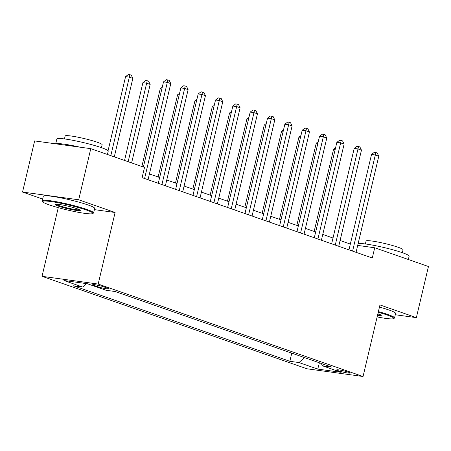 <?xml version="1.0" encoding="UTF-8"?>
<svg xmlns="http://www.w3.org/2000/svg" width="451" height="451" viewBox="0 0 451 451"><rect width="100%" height="100%" fill="white"/><g stroke="black" fill="none" stroke-linecap="round" stroke-linejoin="round"><path stroke-width="0.68" d="M348.161 372.114A6.759 0.676 -166.7 0 0 340.995 370.254A6.759 0.676 -166.7 0 0 336.728 369.888A6.759 0.676 -166.7 0 0 338.447 370.778A6.759 0.676 -166.7 0 0 345.607 372.633A6.759 0.676 -166.7 0 0 349.88 373A6.759 0.676 -166.7 0 0 348.161 372.114M42.033 276.322L306.9 368.771L363.044 376.506L98.177 284.062L42.033 276.322L58.264 207.657M94.394 209.636L115.095 212.489L78.694 199.782L22.55 192.047L42.648 199.066M22.55 192.047L34.637 140.926L90.781 148.661L78.694 199.782M90.781 148.661L144.517 167.417L142.099 177.643L372.295 257.995L374.713 247.768L357.694 245.423M94.394 285.562L97.444 286.622A6.545 0.654 -166.7 0 0 104.384 288.426A6.545 0.654 -166.7 0 0 108.522 288.781A6.545 0.654 -166.7 0 0 106.853 287.918L103.803 286.859A6.545 0.654 -166.7 0 0 96.864 285.055A6.545 0.654 -166.7 0 0 92.726 284.699A6.545 0.654 -166.7 0 0 94.394 285.562L94.603 284.682M86.44 283.611L82.691 287.05L73.507 285.787L289.841 361.296L291.763 353.15M82.691 287.05L63.969 280.516L87.336 283.735L106.058 290.275L115.242 291.538L331.57 367.046L322.392 365.778L341.108 372.312L317.741 369.093L299.019 362.559L289.841 361.296M395.296 314.742L416.363 317.645L428.45 266.524L374.713 247.768M416.363 317.645L379.962 304.938L363.044 376.506M115.095 212.489L98.177 284.062M350.342 244.07L340.093 240.49M333.007 238.021L322.758 234.441M315.672 231.972L305.423 228.392M298.342 225.917L288.093 222.343M281.007 219.868L270.758 216.294M263.672 213.819L253.423 210.239M246.336 207.77L236.087 204.19M229.001 201.715L218.752 198.141M211.671 195.666L201.422 192.092M194.336 189.617L184.087 186.037M177.001 183.568L166.752 179.988M159.665 177.519L149.416 173.939M299.019 362.559L304.448 357.581M321.332 363.472L322.392 365.778M317.741 369.093L319.409 362.801M144.585 178.511L167.31 82.381L170.777 83.587L148.052 179.724M143.384 167.022L163.516 81.856L167.31 82.381L167.84 79.928L169.226 80.413L170.777 83.587M163.516 81.856L166.323 79.72L167.84 79.928M114.283 156.869L132.842 78.361L129.375 77.155L125.581 76.631L108.06 150.741M125.581 76.631L128.388 74.494L129.905 74.703L110.816 155.657M129.905 74.703L131.292 75.187L132.842 78.361M161.92 184.56L184.645 88.43L188.112 89.642L165.387 185.773M158.301 183.298L180.851 87.906L184.645 88.43L185.175 85.978L186.562 86.462L188.112 89.642M180.851 87.906L183.658 85.769L185.175 85.978M179.256 190.61L201.975 94.479L205.442 95.691L182.717 191.822M175.636 189.347L198.186 93.955L201.975 94.479L202.51 92.027L203.897 92.511L205.442 95.691M198.186 93.955L200.988 91.818L202.51 92.027M196.585 196.664L219.31 100.528L222.777 101.74L200.052 197.871M192.966 195.401L215.516 100.009L219.31 100.528L219.84 98.076L221.227 98.56L222.777 101.74M215.516 100.009L218.323 97.867L219.84 98.076M131.619 162.918L150.172 84.41L146.705 83.204L142.911 82.68L124.532 160.443M142.911 82.68L145.718 80.543L147.235 80.752L128.152 161.706M147.235 80.752L148.621 81.236L150.172 84.41M161.841 88.948L160.246 88.729L141.868 166.492M160.246 88.729L162.253 87.206M179.171 94.998L177.581 94.783L158.149 176.989M177.581 94.783L179.588 93.256M213.921 202.713L236.645 106.583L240.112 107.789L217.388 203.92M210.301 201.45L232.851 106.058L236.645 106.583L237.175 104.13L238.562 104.609L240.112 107.789M232.851 106.058L235.659 103.922L237.175 104.13M196.506 101.052L194.917 100.832L175.484 183.038M194.917 100.832L196.918 99.305M86.299 209.991A25.763 2.571 -166.7 0 0 57.824 202.691A25.763 2.571 -166.7 0 0 42.783 201.794A25.763 2.571 -166.7 0 0 49.277 204.895A25.763 2.571 -166.7 0 0 75.396 211.739A25.763 2.571 -166.7 0 0 92.675 213.588A25.763 2.571 -166.7 0 0 86.299 209.991M42.783 201.794L42.315 201.045A26.395 2.633 13.3 0 1 42.247 200.757A26.395 2.633 13.3 0 1 58.918 202.189A26.395 2.633 13.3 0 1 86.902 209.444A26.395 2.633 13.3 0 1 93.622 212.9A26.395 2.633 13.3 0 1 93.43 213.126L92.675 213.588M77.048 208.717A12.882 1.285 13.3 0 1 80.289 210.267A12.882 1.285 13.3 0 1 72.769 209.816A12.882 1.285 13.3 0 1 58.534 206.169A12.882 1.285 13.3 0 1 55.343 204.371A12.882 1.285 13.3 0 1 63.986 205.295A12.882 1.285 13.3 0 1 77.048 208.717M56.116 204.23A12.25 1.223 -166.7 0 0 59.132 205.617A12.25 1.223 -166.7 0 0 71.235 208.807A12.25 1.223 -166.7 0 0 79.664 209.8M55.704 143.83L56.843 139.004A26.395 2.633 13.3 0 1 73.519 140.436A26.395 2.633 13.3 0 1 101.498 147.686A26.395 2.633 13.3 0 1 108.223 151.147L107.434 154.479M55.885 143.858A26.395 2.633 13.3 0 1 80.007 147.178M64.454 138.925L65.147 135.999A19.004 1.894 13.3 0 1 77.155 137.031A19.004 1.894 13.3 0 1 97.303 142.251A19.004 1.894 13.3 0 1 102.14 144.743L101.447 147.669M42.247 200.757L43.307 196.258A26.395 2.633 13.3 0 1 59.983 197.69A26.395 2.633 13.3 0 1 87.968 204.946A26.395 2.633 13.3 0 1 94.687 208.401L93.622 212.9M377.126 316.929A25.763 2.571 -166.7 0 0 393.599 318.626A25.763 2.571 -166.7 0 0 387.223 315.029A25.763 2.571 -166.7 0 0 378.231 312.261M378.395 311.585A26.395 2.633 13.3 0 1 387.821 314.477A26.395 2.633 13.3 0 1 394.546 317.932A26.395 2.633 13.3 0 1 394.354 318.164L393.599 318.626M377.887 313.721A12.882 1.285 13.3 0 1 377.966 313.749A12.882 1.285 13.3 0 1 381.213 315.3A12.882 1.285 13.3 0 1 377.476 315.469M377.639 314.764A12.25 1.223 -166.7 0 0 380.588 314.832M358.088 243.743A26.395 2.633 13.3 0 1 376.111 245.801A26.395 2.633 13.3 0 1 402.422 252.723A26.395 2.633 13.3 0 1 409.142 256.179L408.352 259.511M365.378 243.957L366.071 241.031A19.004 1.894 13.3 0 1 378.073 242.063A19.004 1.894 13.3 0 1 398.222 247.289A19.004 1.894 13.3 0 1 403.059 249.775L402.371 252.701M379.454 307.086A26.395 2.633 13.3 0 1 388.886 309.978A26.395 2.633 13.3 0 1 395.606 313.434L394.546 317.932M231.256 208.762L253.981 112.632L257.448 113.838L234.723 209.974M227.637 207.499L250.187 112.107L253.981 112.632L254.511 110.179L255.897 110.664L257.448 113.838M250.187 112.107L252.994 109.971L254.511 110.179M248.591 214.811L271.316 118.681L274.783 119.893L252.058 216.023M244.972 213.548L267.522 118.156L271.316 118.681L271.846 116.228L273.233 116.713L274.783 119.893M267.522 118.156L270.329 116.02L271.846 116.228M265.921 220.866L288.646 124.73L292.113 125.942L269.388 222.072M262.307 219.598L284.857 124.211L288.646 124.73L289.181 122.277L290.568 122.762L292.113 125.942M284.857 124.211L287.659 122.069L289.181 122.277M283.256 226.915L305.981 130.779L309.448 131.991L286.723 228.121M279.637 225.652L302.187 130.26L305.981 130.779L306.511 128.332L307.898 128.811L309.448 131.991M302.187 130.26L304.994 128.118L306.511 128.332M300.591 232.964L323.316 136.833L326.783 138.04L304.059 234.176M296.972 231.701L319.522 136.309L323.316 136.833L323.846 134.381L325.233 134.866L326.783 138.04M319.522 136.309L322.33 134.172L323.846 134.381M213.842 107.101L212.252 106.881L192.819 189.087M212.252 106.881L214.253 105.354M231.177 113.15L229.582 112.93L210.149 195.136M229.582 112.93L231.588 111.403M248.512 119.199L246.917 118.985L227.484 201.185M246.917 118.985L248.924 117.457M265.842 125.254L264.252 125.034L244.82 207.24M264.252 125.034L266.259 123.506M283.177 131.303L281.587 131.083L262.155 213.289M281.587 131.083L283.589 129.555M317.927 239.013L340.652 142.882L344.119 144.094L321.394 240.225M314.308 237.75L336.858 142.358L340.652 142.882L341.182 140.43L342.568 140.915L344.119 144.094M336.858 142.358L339.665 140.222L341.182 140.43M300.513 137.352L298.923 137.132L279.49 219.338M298.923 137.132L300.924 135.604M335.262 245.062L357.987 148.931L361.454 150.144L338.729 246.274M331.643 243.799L354.193 148.407L357.987 148.931L358.517 146.479L359.904 146.964L361.454 150.144M354.193 148.407L357 146.271L358.517 146.479M317.848 143.401L316.252 143.181L296.82 225.387M316.252 143.181L318.259 141.659M352.592 251.117L375.317 154.981L378.784 156.193L356.059 252.323M348.978 249.854L371.528 154.462L375.317 154.981L375.852 152.528L377.239 153.013L378.784 156.193M371.528 154.462L374.33 152.32L375.852 152.528M335.178 149.456L333.588 149.236L314.155 231.442M333.588 149.236L335.595 147.708M97.771 285.241L97.444 286.622"/></g></svg>
